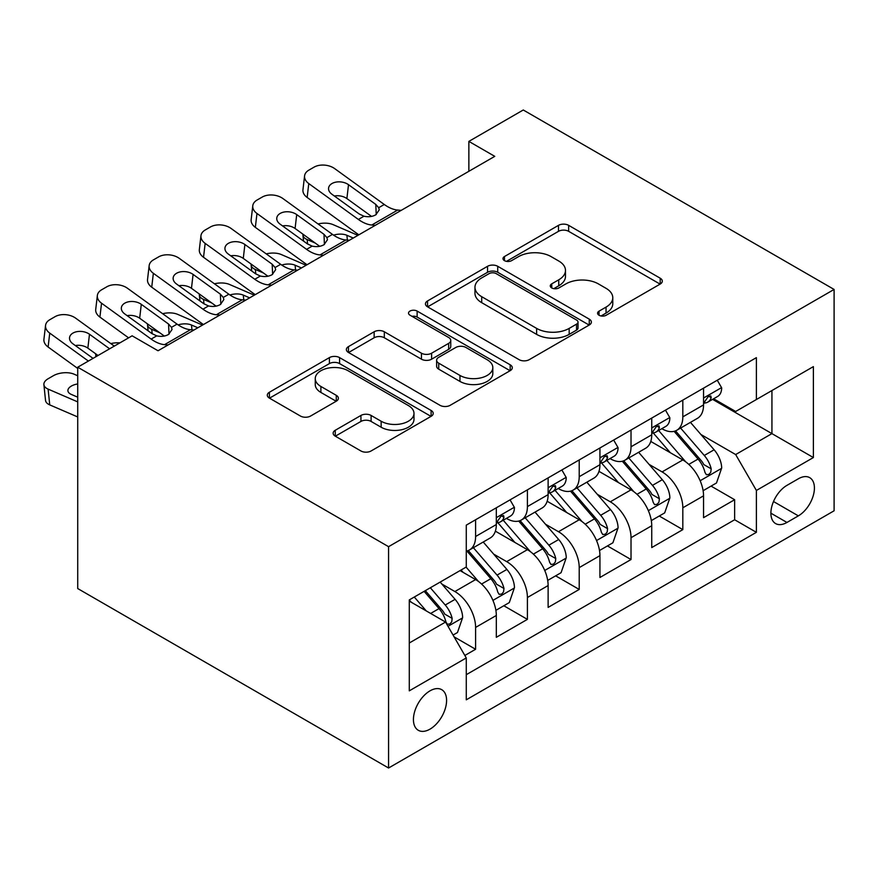 <?xml version="1.0" encoding="UTF-8"?>
<svg xmlns="http://www.w3.org/2000/svg" width="878" height="878" viewBox="0 0 878 878"><rect width="100%" height="100%" fill="white"/><g stroke="black" fill="none" stroke-linecap="round" stroke-linejoin="round"><path stroke-width="1.32" d="M599.048 315.257A5.038 2.908 0 0 0 606.16 315.257L660.19 284.066A7.189 4.149 0 0 0 662.297 281.125A7.189 4.149 0 0 0 660.19 278.194L568.659 225.35A7.189 4.149 0 0 0 558.496 225.35L504.466 256.541A5.038 2.908 0 0 0 502.984 258.593A5.038 2.908 0 0 0 504.466 260.645A5.038 2.908 0 0 0 511.578 260.645L518.569 256.617A23.015 13.291 0 0 1 551.121 256.617L558.748 261.018A23.015 13.291 0 0 1 565.487 270.413A23.015 13.291 0 0 1 558.748 279.808L551.757 283.846A5.038 2.908 0 0 0 550.276 285.899A5.038 2.908 0 0 0 551.757 287.951A5.038 2.908 0 0 0 558.869 287.951L565.86 283.912A23.015 13.291 0 0 1 598.412 283.912L606.039 288.324A23.015 13.291 0 0 1 612.778 297.719A23.015 13.291 0 0 1 606.039 307.113L599.048 311.152A5.038 2.908 0 0 0 597.567 313.205A5.038 2.908 0 0 0 599.048 315.257L599.048 311.152M430.011 729.135A23.443 13.532 120 0 0 445.322 708.469A23.443 13.532 120 0 0 441.733 689.68A23.443 13.532 120 0 0 430.011 690.843A23.443 13.532 120 0 0 414.69 711.509A23.443 13.532 120 0 0 418.29 730.287A23.443 13.532 120 0 0 430.011 729.135M335.253 430.275A7.189 4.149 0 0 0 333.146 433.205A7.189 4.149 0 0 0 335.253 436.146L360.935 450.974A7.189 4.149 0 0 0 371.098 450.974L431.109 416.326A7.189 4.149 0 0 0 433.216 413.384A7.189 4.149 0 0 0 431.109 410.454L339.577 357.609A7.189 4.149 0 0 0 329.404 357.609L269.403 392.246A7.189 4.149 0 0 0 267.296 395.188A7.189 4.149 0 0 0 269.403 398.118L300.419 416.029A7.189 4.149 0 0 0 310.592 416.029L336.274 401.202A7.189 4.149 0 0 0 338.381 398.272A7.189 4.149 0 0 0 336.274 395.33L320.887 386.452A19.239 11.107 0 0 1 315.257 378.594A19.239 11.107 0 0 1 327.132 368.343A19.239 11.107 0 0 1 348.094 370.746L408.347 405.537A19.239 11.107 0 0 1 413.988 413.384A19.239 11.107 0 0 1 402.113 423.646A19.239 11.107 0 0 1 381.151 421.242L371.098 415.448A7.189 4.149 0 0 0 360.935 415.448L335.253 430.275L335.253 436.146M834.1 289.444L523.266 109.991L468.863 141.391L494.764 156.35L158.029 350.761L132.128 335.813L77.725 367.213L388.57 546.676L834.1 289.444L834.1 510.787L388.57 768.009L388.57 546.676M519.085 359.662A7.189 4.149 0 0 0 529.247 359.662L589.259 325.014A7.189 4.149 0 0 0 591.366 322.083A7.189 4.149 0 0 0 589.259 319.142L497.727 266.297A7.189 4.149 0 0 0 487.553 266.297L427.553 300.945A7.189 4.149 0 0 0 425.446 303.876A7.189 4.149 0 0 0 427.553 306.817L519.085 359.662M412.012 316.343A5.038 2.908 0 0 1 417.127 317.057L417.127 311.075L510.184 364.798A7.189 4.149 0 0 1 512.291 367.739A7.189 4.149 0 0 1 510.184 370.67L450.173 405.318A7.189 4.149 0 0 1 440.01 405.318L348.478 352.473L348.478 346.601A7.189 4.149 0 0 0 346.371 349.532A7.189 4.149 0 0 0 348.478 352.473M348.478 346.601L374.149 331.774A7.189 4.149 0 0 1 384.323 331.774L421.451 353.208A7.189 4.149 0 0 0 431.614 353.208L448.647 343.364A7.189 4.149 0 0 0 450.754 340.434A7.189 4.149 0 0 0 448.647 337.492L410.004 315.18A5.038 2.908 0 0 1 408.533 313.128A5.038 2.908 0 0 1 411.639 310.439A5.038 2.908 0 0 1 417.127 311.075M464.846 655.471L475.602 649.27L454.102 636.857M441.864 584.035L454.881 591.542A29.303 16.923 60 0 1 475.602 627.43L496.322 615.467L496.322 637.307L527.404 619.363L503.829 605.754M493.677 554.128L506.683 561.635A29.303 16.923 60 0 1 527.404 597.523L548.124 585.56L548.124 607.4L579.217 589.445L555.642 575.836M545.479 524.21L558.485 531.717A29.303 16.923 60 0 1 579.217 567.616L599.937 555.653L599.937 577.483L631.019 559.538L607.444 545.929M597.292 494.303L610.298 501.81A29.303 16.923 60 0 1 631.019 537.709L651.739 525.735L651.739 547.576L682.821 529.632L682.821 507.791A29.303 16.923 -120 0 0 662.1 471.903L649.094 464.396M659.257 516.023L682.821 529.632M496.322 615.467A29.303 16.923 -120 0 0 475.602 579.579L460.061 570.601M548.124 585.56A29.303 16.923 -120 0 0 527.404 549.672L495.368 531.168M599.937 555.653A29.303 16.923 -120 0 0 579.217 519.754L547.17 501.261M651.739 525.735A29.303 16.923 -120 0 0 631.019 489.847L598.983 471.354M798.354 478.784L786.951 485.358A22.707 13.115 120 0 0 772.113 505.377A22.707 13.115 120 0 0 775.603 523.573A22.707 13.115 120 0 0 786.951 522.454L798.354 515.869A22.707 13.115 120 0 0 813.193 495.861A22.707 13.115 120 0 0 809.714 477.654A22.707 13.115 120 0 0 798.354 478.784M409.291 642.992L445.552 622.052L466.273 657.94L466.273 699.821L756.386 532.32L756.386 490.451L735.665 454.552L700.896 434.478M466.273 657.94L409.291 690.843L409.291 599.915L466.273 567.012L466.273 525.143L756.386 357.642L756.386 399.523L813.379 366.62L813.379 457.548L756.386 490.451M506.408 518.404L506.683 518.558A29.303 16.923 60 0 0 521.334 520.017L542.055 508.044A29.303 16.923 -120 0 0 548.124 494.632L548.124 477.884M558.221 488.497L558.485 488.651A29.303 16.923 60 0 0 573.147 490.1L593.868 478.137A29.303 16.923 -120 0 0 599.937 464.725L599.937 447.967M610.023 458.579L610.298 458.744A29.303 16.923 60 0 0 624.949 460.193L645.67 448.23A29.303 16.923 -120 0 0 651.739 434.808L651.739 418.06M466.273 674.688L734.634 519.754L734.634 499.714L703.552 517.669L703.552 495.829A29.303 16.923 -120 0 0 682.821 459.94L650.785 441.436M661.836 428.673L662.1 428.826A29.303 16.923 -120 0 0 676.751 430.286A29.303 16.923 -120 0 0 682.821 416.863L682.821 400.116M676.751 430.286L697.483 418.312A29.303 16.923 -120 0 0 703.552 404.901L703.552 388.153M475.602 519.754L475.602 536.502A29.303 16.923 60 0 1 469.532 549.924A29.303 16.923 60 0 1 466.273 551.11M469.532 549.924L490.253 537.962A29.303 16.923 -120 0 0 496.322 524.539L496.322 507.791M527.404 489.847L527.404 506.595A29.303 16.923 60 0 1 521.334 520.017M579.217 459.94L579.217 476.688A29.303 16.923 60 0 1 573.147 490.1M631.019 430.022L631.019 446.781A29.303 16.923 60 0 1 624.949 460.193M631.019 537.709L631.019 559.538M579.217 567.616L579.217 589.445M527.404 597.523L527.404 619.363M475.602 627.43L475.602 649.27M445.552 622.052L409.291 601.112M735.665 454.552L771.938 433.611L771.938 390.545L813.379 366.62M712.596 399.358L813.379 457.548M713.638 398.766L735.665 411.486L756.386 399.523M77.725 367.213L77.725 588.556L388.57 768.009M468.863 141.391L468.863 171.298M711.059 486.105L734.634 499.714M734.634 519.754L756.386 532.32M601.057 315.97L606.039 313.095A23.015 13.291 0 0 0 612.778 303.7L612.778 297.719M565.487 270.413L565.487 276.394A23.015 13.291 0 0 1 558.748 285.789L553.766 288.664M660.102 284.121L568.659 231.331A7.189 4.149 0 0 0 558.496 231.331L506.474 261.359M589.16 325.079L497.727 272.279A7.189 4.149 0 0 0 487.553 272.279L427.641 306.872M576.539 324.136A5.038 2.908 0 0 0 578.02 322.083A5.038 2.908 0 0 0 576.539 320.031L496.202 273.64A5.038 2.908 0 0 0 489.079 273.64L481.704 277.898A23.015 13.291 0 0 0 474.965 287.293A23.015 13.291 0 0 0 481.704 296.687L536.623 328.394A23.015 13.291 0 0 0 569.174 328.394L576.539 324.136L576.539 330.117A5.038 2.908 0 0 0 578.02 328.065L578.02 322.083M474.965 287.293L474.965 293.274A23.015 13.291 0 0 0 481.704 302.669L481.704 296.687M576.539 330.117L569.174 334.375A23.015 13.291 0 0 1 536.623 334.375L481.704 302.669M348.566 352.528L374.149 337.756L374.149 331.774M450.754 340.434L450.754 346.415A7.189 4.149 0 0 1 448.647 349.345L431.614 359.19A7.189 4.149 0 0 1 421.451 359.19L384.323 337.756A7.189 4.149 0 0 0 374.149 337.756M417.127 317.057L510.085 370.725M459.962 375.444A19.239 11.107 0 0 0 480.935 377.847A19.239 11.107 0 0 0 492.81 367.586A19.239 11.107 0 0 0 487.169 359.739L465.944 347.479A7.189 4.149 0 0 0 455.77 347.479L438.737 357.313A7.189 4.149 0 0 0 436.629 360.254A7.189 4.149 0 0 0 438.737 363.185L459.962 375.444L459.962 381.425A19.239 11.107 0 0 0 480.935 383.829A19.239 11.107 0 0 0 492.81 373.567L492.81 367.586M436.629 360.254L436.629 366.236A7.189 4.149 0 0 0 438.737 369.166L438.737 363.185M459.962 381.425L438.737 369.166M413.988 413.384L413.988 419.366A19.239 11.107 0 0 1 402.113 429.627A19.239 11.107 0 0 1 381.151 427.224L371.098 421.429A7.189 4.149 0 0 0 360.935 421.429L335.352 436.201M315.257 378.594L315.257 384.586A19.239 11.107 0 0 0 320.887 392.433L320.887 386.452M336.175 401.257L320.887 392.433M431.01 416.381L339.577 363.591A7.189 4.149 0 0 0 329.404 363.591L269.491 398.173M703.113 490.703L716.503 482.966L721.683 468.007A19.415 11.205 -120 0 0 714.121 449.777L690.448 422.373M357.939 235.348L333.047 224.614A14.652 7.331 -5.9 0 0 318.055 223.967M685.707 461.828L658.654 430.505M315.202 243.041L307.146 239.562L307.607 244.029M670.309 452.708L654.604 434.533A46.523 26.856 -120 0 0 653.166 432.909M674.117 431.339L698.054 459.051A19.415 11.205 60 0 1 704.979 472.43L706.395 474.735L709.018 474.361L710.774 472.232L711.191 468.841A19.415 11.205 -120 0 0 704.277 455.462L680.604 428.058M675.522 430.878L701.248 460.665A9.888 5.707 60 0 1 703.739 464.539L711.191 468.841M302.954 234.185A14.652 7.331 -5.9 0 0 302.932 235.084A14.652 7.331 -5.9 0 0 307.146 239.562M333.552 235.15A11.721 5.872 174.1 0 1 346.887 235.282L353.274 238.037M375.301 225.328L371.778 225.02A36.635 21.149 60 0 1 358.378 219.445L308.771 183.568L307.146 197.462A14.652 9.449 -173.3 0 1 302.954 189.78L304.578 175.885A14.652 9.449 6.7 0 0 308.771 183.568M358.872 234.81A54.952 31.729 60 0 1 356.753 233.339L307.146 197.462M717.271 380.229L721.683 387.856A19.415 11.205 60 0 1 717.655 396.439L707.811 402.124A19.415 11.205 -120 0 0 711.191 397.657L710.785 395.934L708.359 396.417L704.979 401.246A19.415 11.205 60 0 1 703.552 404.001M401.202 210.369L397.679 210.061A36.635 21.149 60 0 1 384.279 204.486L334.672 168.609A14.652 9.449 6.7 0 0 314.028 167.16L308.847 170.145A14.652 9.449 6.7 0 0 304.578 175.885M376.223 214.539L375.795 204.42L378.703 207.713L379.263 209.82L375.839 214.77C372.415 216.723 368.453 217.206 363.964 216.218L359.223 213.991L331.939 194.257A11.721 7.562 -173.3 0 1 328.581 188.112A11.721 7.562 -173.3 0 1 332.005 183.524A11.721 7.562 -173.3 0 1 348.511 184.687L346.887 198.582L371.504 216.383M346.887 198.582A11.721 7.562 6.7 0 0 334.364 196.003M375.795 204.42L348.511 184.687M704.2 403.035L704.277 403.035A19.415 11.205 -120 0 0 707.811 402.124M651.3 520.61L664.69 512.884L669.87 497.925A19.415 11.205 -120 0 0 662.308 479.695L638.635 452.291M306.126 265.255L281.245 254.521A14.652 7.331 -5.9 0 0 266.253 253.874M633.894 491.746L606.841 460.423M263.389 272.948L255.344 269.48L255.805 273.947M618.507 482.626L602.802 464.44A46.523 26.856 -120 0 0 601.364 462.827M622.304 461.246L646.252 488.969A19.415 11.205 60 0 1 653.177 502.337L654.582 504.641L657.205 504.268L658.961 502.139L659.389 498.748A19.415 11.205 -120 0 0 652.464 485.38L628.802 457.965M623.72 460.796L649.446 490.582A9.888 5.707 60 0 1 651.937 494.446L659.389 498.748M251.141 264.091A14.652 7.331 -5.9 0 0 251.13 264.991A14.652 7.331 -5.9 0 0 255.344 269.48M281.75 265.057A11.721 5.872 174.1 0 1 295.085 265.2L301.461 267.955M599.498 550.517L612.888 542.791L618.068 527.832A19.415 11.205 -120 0 0 610.506 509.602L586.833 482.198M254.324 295.173L229.432 284.428A14.652 7.331 -5.9 0 0 214.441 283.792M582.092 521.653L555.039 490.33M211.587 302.855L203.531 299.387L203.992 303.854M566.694 512.532L551 494.358A46.523 26.856 -120 0 0 549.551 492.734M570.502 491.153L594.45 518.876A19.415 11.205 60 0 1 601.364 532.255L602.78 534.548L605.403 534.186L607.159 532.046L607.587 528.666A19.415 11.205 -120 0 0 600.662 515.287L576.989 487.883M571.907 490.703L597.633 520.489A9.888 5.707 60 0 1 600.124 524.353L607.587 528.666M199.339 293.998A14.652 7.331 -5.9 0 0 199.317 294.909A14.652 7.331 -5.9 0 0 203.531 299.387M229.937 294.975A11.721 5.872 174.1 0 1 243.283 295.107L249.659 297.861M547.696 580.424L561.075 572.697L566.255 557.739A19.415 11.205 -120 0 0 558.693 539.509L535.031 512.104M202.511 325.079L177.63 314.346A14.652 7.331 -5.9 0 0 162.639 313.698M530.29 551.56L503.237 520.237M159.774 332.773L151.729 329.294L152.19 333.761M514.892 542.439L499.187 524.265A46.523 26.856 -120 0 0 497.749 522.64M518.7 521.06L542.637 548.783A19.415 11.205 60 0 1 549.562 562.161L550.978 564.466L553.601 564.093L555.357 561.953L555.774 558.573A19.415 11.205 -120 0 0 548.86 545.194L525.187 517.79M520.105 520.61L545.831 550.396A9.888 5.707 60 0 1 548.322 554.27L555.774 558.573M147.526 323.916A14.652 7.331 -5.9 0 0 147.515 324.816A14.652 7.331 -5.9 0 0 151.729 329.294M178.135 324.882A11.721 5.872 174.1 0 1 191.47 325.014L197.857 327.768M495.883 610.342L509.273 602.604L514.453 587.656A19.415 11.205 -120 0 0 506.891 569.427L483.218 542.022M478.477 581.477L466.086 567.122M463.079 572.357L461.071 570.02M466.887 550.978L490.835 578.69A19.415 11.205 60 0 1 497.749 592.068L499.165 594.373L501.788 594L503.544 591.871L503.972 588.48A19.415 11.205 -120 0 0 497.047 575.101L473.374 547.696M468.303 550.528L494.029 580.303A9.888 5.707 60 0 1 496.52 584.177L503.972 588.48M95.724 353.823A14.652 7.331 -5.9 0 0 95.702 354.723A14.652 7.331 -5.9 0 0 96.339 356.468M119.88 342.881A14.652 7.331 -5.9 0 0 110.826 343.605M323.488 255.235L319.965 254.927A36.635 21.149 60 0 1 306.576 249.352L256.969 213.475L255.344 227.369A14.652 9.449 -173.3 0 1 251.152 219.687L252.776 205.792A14.652 9.449 6.7 0 0 256.969 213.475M307.07 264.717A54.952 31.729 60 0 1 304.951 263.257L255.344 227.369M665.469 410.136L669.87 417.763A19.415 11.205 60 0 1 665.853 426.357L656.009 432.031A19.415 11.205 -120 0 0 659.389 427.564L658.983 425.841L656.557 426.324L653.177 431.153A19.415 11.205 60 0 1 651.739 433.919M349.4 240.276L345.866 239.979A36.635 21.149 60 0 1 332.477 234.393L282.87 198.516A14.652 9.449 6.7 0 0 262.226 197.067L257.045 200.052A14.652 9.449 6.7 0 0 252.776 205.792M324.41 244.457L323.993 234.327L326.89 237.62L327.461 239.738L324.037 244.677C320.613 246.63 316.651 247.113 312.151 246.125L307.421 243.897L280.126 224.164A11.721 7.562 -173.3 0 1 276.779 218.018A11.721 7.562 -173.3 0 1 280.192 213.431A11.721 7.562 -173.3 0 1 296.709 214.594L295.085 228.489L319.702 246.301M295.085 228.489A11.721 7.562 6.7 0 0 282.551 225.92M323.993 234.327L296.709 214.594M652.387 432.942L652.464 432.942A19.415 11.205 -120 0 0 656.009 432.031M271.686 285.141L268.163 284.845A36.635 21.149 60 0 1 254.763 279.259L205.156 243.382L203.531 257.287A14.652 9.449 -173.3 0 1 199.339 249.604L200.963 235.699A14.652 9.449 6.7 0 0 205.156 243.382M255.257 294.624A54.952 31.729 60 0 1 253.138 293.164L203.531 257.287M613.667 440.043L618.068 447.67A19.415 11.205 60 0 1 614.051 456.264L604.207 461.949A19.415 11.205 -120 0 0 607.587 457.471L607.17 455.748L604.744 456.231L601.364 461.06A19.415 11.205 60 0 1 599.937 463.825M297.587 270.183L294.064 269.886A36.635 21.149 60 0 1 280.664 264.311L231.057 228.434A14.652 9.449 6.7 0 0 210.424 226.974L205.243 229.97A14.652 9.449 6.7 0 0 200.963 235.699M272.608 274.364L272.191 264.234L275.088 267.527L275.659 269.645L272.224 274.594C268.8 276.548 264.838 277.031 260.349 276.043L255.608 273.804L228.324 254.071A11.721 7.562 -173.3 0 1 224.966 247.925A11.721 7.562 -173.3 0 1 228.39 243.338A11.721 7.562 -173.3 0 1 244.896 244.501L243.283 258.406L267.9 276.208M243.283 258.406A11.721 7.562 6.7 0 0 230.749 255.827M272.191 264.234L244.896 244.501M600.585 462.86L600.662 462.86A19.415 11.205 -120 0 0 604.207 461.949M219.884 315.048L216.35 314.752A36.635 21.149 60 0 1 202.961 309.177L153.354 273.299L151.729 287.194A14.652 9.449 -173.3 0 1 147.537 279.511L149.161 265.617A14.652 9.449 6.7 0 0 153.354 273.299M203.455 324.542A54.952 31.729 60 0 1 201.336 323.071L151.729 287.194M561.854 469.96L566.255 477.577A19.415 11.205 60 0 1 562.238 486.171L552.394 491.856A19.415 11.205 -120 0 0 555.774 487.378L555.368 485.666L552.942 486.149L549.562 490.978A19.415 11.205 60 0 1 548.124 493.732M245.785 300.1L242.262 299.793A36.635 21.149 60 0 1 228.862 294.218L179.255 258.341A14.652 9.449 6.7 0 0 158.611 256.892L153.43 259.877A14.652 9.449 6.7 0 0 149.161 265.617M220.795 304.271L220.378 294.152L223.286 297.444L223.846 299.552L220.422 304.501C216.998 306.455 213.036 306.938 208.536 305.95L203.806 303.722L176.522 283.989A11.721 7.562 -173.3 0 1 173.164 277.843A11.721 7.562 -173.3 0 1 176.588 273.256A11.721 7.562 -173.3 0 1 193.094 274.408L191.47 288.313L216.087 306.115M191.47 288.313A11.721 7.562 6.7 0 0 178.936 285.734M220.378 294.152L193.094 274.408M548.772 492.767L548.86 492.767A19.415 11.205 -120 0 0 552.394 491.856M168.071 344.966L164.548 344.659A36.635 21.149 60 0 1 151.148 339.084L101.541 303.206L99.916 317.101A14.652 9.449 -173.3 0 1 95.724 309.418L97.348 295.524A14.652 9.449 6.7 0 0 101.541 303.206M128.594 337.843L99.916 317.101M510.052 499.867L514.453 507.495A19.415 11.205 60 0 1 510.436 516.077L500.592 521.762A19.415 11.205 -120 0 0 503.972 517.296L503.566 515.573L501.14 516.055L497.749 520.884A19.415 11.205 60 0 1 496.322 523.65M193.972 330.007L190.449 329.711A36.635 21.149 60 0 1 177.06 324.125L127.453 288.247A14.652 9.449 6.7 0 0 106.809 286.799L101.628 289.784A14.652 9.449 6.7 0 0 97.348 295.524M168.993 334.178L168.576 324.059L171.473 327.351L172.044 329.459L168.62 334.408C165.196 336.362 161.234 336.845 156.734 335.857L151.993 333.629L124.709 313.896A11.721 7.562 -173.3 0 1 121.362 307.75A11.721 7.562 -173.3 0 1 124.775 303.162A11.721 7.562 -173.3 0 1 141.292 304.326L139.668 318.22L164.285 336.033M139.668 318.22A11.721 7.562 6.7 0 0 127.134 315.652M168.576 324.059L141.292 304.326M496.97 522.673L497.047 522.673A19.415 11.205 -120 0 0 500.592 521.762M453.059 635.057L457.471 632.522L462.64 617.563A19.415 11.205 -120 0 0 455.089 599.334L440.185 582.081M77.725 375.762L74.015 374.16A14.652 7.331 -5.9 0 0 53.382 375.707L48.191 378.703A14.652 7.331 -5.9 0 0 43.9 384.63A14.652 7.331 -5.9 0 0 48.114 389.119L49.739 404.89A14.652 7.331 174.1 0 1 45.524 400.412L43.9 384.63M426.269 610.923L414.284 597.029M77.725 401.894L48.114 389.119M77.725 416.962L49.739 404.89M411.277 602.264L409.291 599.959M424.118 591.355L439.022 608.608A19.415 11.205 60 0 1 445.947 621.975L447.363 624.28L449.986 623.907L451.742 621.778L452.159 618.386A19.415 11.205 -120 0 0 445.245 605.019L430.341 587.766M425.325 590.653L442.216 610.221A9.888 5.707 60 0 1 444.707 614.084L452.159 618.386M77.725 383.949A11.721 5.872 174.1 0 0 71.348 386.079A11.721 5.872 174.1 0 0 67.913 390.82A11.721 5.872 174.1 0 0 71.283 394.409L77.725 397.185M88.382 361.067L49.739 333.113L48.114 347.019A14.652 9.449 -173.3 0 1 43.922 339.336L45.546 325.431A14.652 9.449 6.7 0 0 49.739 333.113M77.725 368.431L48.114 347.019M114.283 346.108L75.64 318.154A14.652 9.449 6.7 0 0 54.996 316.706L49.816 319.702A14.652 9.449 6.7 0 0 45.546 325.431M93.046 358.367L72.907 343.803A11.721 7.562 -173.3 0 1 69.549 337.657A11.721 7.562 -173.3 0 1 72.973 333.069A11.721 7.562 -173.3 0 1 89.479 334.233L87.855 348.138L98.029 355.491M87.855 348.138A11.721 7.562 6.7 0 0 75.332 345.559M109.618 348.796L89.479 334.233M454.881 591.542L475.602 579.579M506.683 561.635L527.404 549.672M558.485 531.717L579.217 519.754M610.298 501.81L631.019 489.847M662.1 471.903L682.821 459.94M682.821 416.863L703.552 404.901M475.602 536.502L496.322 524.539M527.404 506.595L548.124 494.632M579.217 476.688L599.937 464.725M631.019 446.781L651.739 434.808M682.821 507.791L703.552 495.829M773.507 501.525L798.354 515.869M770.895 513.18L786.951 522.454M606.039 313.095L606.039 307.113M551.757 287.951L551.757 283.846M558.748 285.789L558.748 279.808M504.466 260.645L504.466 256.541M558.496 231.331L558.496 225.35M568.659 231.331L568.659 225.35M660.19 284.066L660.19 278.194M427.553 306.817L427.553 300.945M487.553 272.279L487.553 266.297M497.727 272.279L497.727 266.297M589.259 325.014L589.259 319.142M536.623 334.375L536.623 328.394M569.174 334.375L569.174 328.394M384.323 337.756L384.323 331.774M421.451 359.19L421.451 353.208M431.614 359.19L431.614 353.208M448.647 349.345L448.647 343.364M510.184 370.67L510.184 364.798M360.935 421.429L360.935 415.448M371.098 421.429L371.098 415.448M381.151 427.224L381.151 421.242M336.274 401.202L336.274 395.33M269.403 398.118L269.403 392.246M329.404 363.591L329.404 357.609M339.577 363.591L339.577 357.609M431.109 416.326L431.109 410.454M700.15 480.738L721.551 468.391M704.277 455.462L714.121 449.777M688.802 464.396L698.054 459.051M346.887 235.282L347.392 240.111M721.551 387.626L703.552 398.019M363.964 216.218L358.378 219.445M384.279 204.486L378.703 207.713M397.679 210.061L371.778 225.02M708.689 396.208L711.191 397.657M648.348 510.656L669.749 498.298M652.464 485.38L662.308 479.695M636.989 494.314L646.252 488.969M295.085 265.2L295.579 270.018M596.535 540.563L617.936 528.205M600.662 515.287L610.506 509.602M585.187 524.221L594.45 518.876M243.283 295.107L243.777 299.925M544.733 570.47L566.134 558.123M548.86 545.194L558.693 539.509M533.374 554.128L542.637 548.783M191.47 325.014L191.964 329.832M492.92 600.387L514.321 588.03M497.047 575.101L506.891 569.427M481.572 584.046L490.835 578.69M669.749 417.544L651.739 427.937M312.151 246.125L306.576 249.352M332.477 234.393L326.89 237.62M345.866 239.979L319.965 254.927M656.887 426.115L659.389 427.564M617.936 447.451L599.937 457.844M260.349 276.043L254.763 279.259M280.664 264.311L275.088 267.527M294.064 269.886L268.163 284.845M605.074 456.022L607.587 457.471M566.134 477.358L548.124 487.751M208.536 305.95L202.961 309.177M228.862 294.218L223.286 297.444M242.262 299.793L216.35 314.752M553.272 485.94L555.774 487.378M514.321 507.264L496.322 517.658M156.734 335.857L151.148 339.084M177.06 324.125L171.473 327.351M190.449 329.711L164.548 344.659M501.459 515.847L503.972 517.296M448.01 626.31L462.519 617.936M445.245 605.019L455.089 599.334M430.648 613.448L439.022 608.608M302.932 235.084L303.547 241.099M251.13 264.991L251.745 271.017M199.317 294.909L199.943 300.924M147.515 324.816L148.13 330.83M95.702 354.723L95.911 356.72"/></g></svg>
